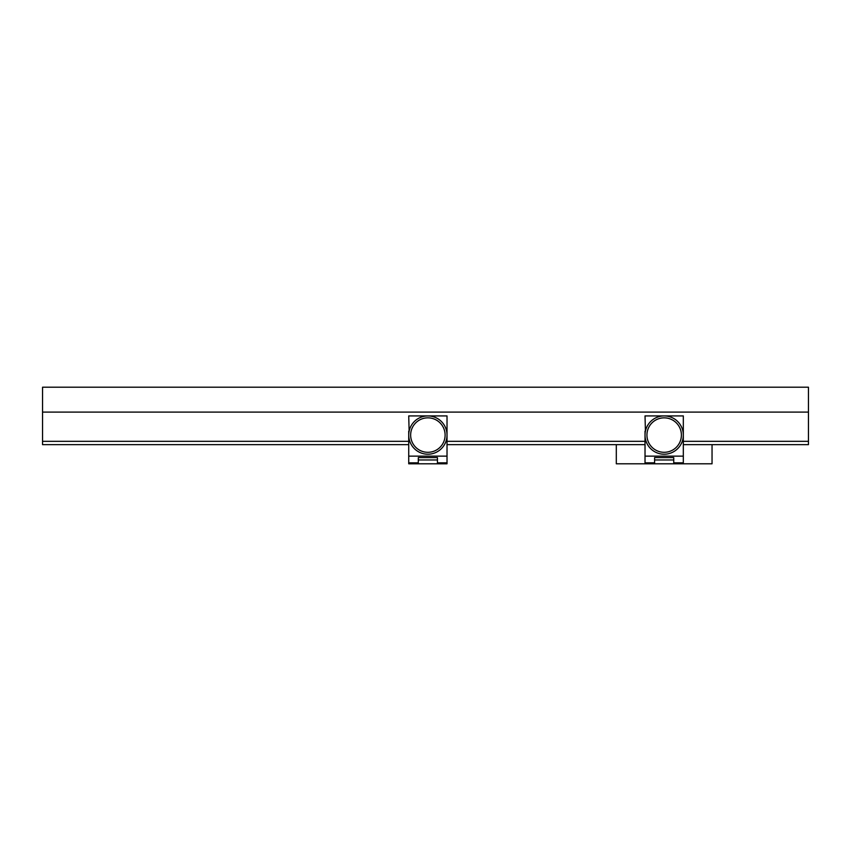 <?xml version="1.0" encoding="UTF-8"?>
<svg xmlns="http://www.w3.org/2000/svg" width="851" height="851" viewBox="0 0 851 851"><rect width="100%" height="100%" fill="white"/><g stroke="black" fill="none" stroke-linecap="round" stroke-linejoin="round"><path stroke-width="1.28" d="M42.55 412.097L808.45 412.097L808.45 387.205L42.55 387.205L42.55 441.329L408.725 441.329M447.02 441.329L645.026 441.329M683.321 441.329L808.45 441.329L808.45 412.097M808.45 441.329L808.45 444.647L683.321 444.647M645.026 444.647L447.02 444.647M408.725 444.647L42.55 444.647L42.55 441.329M654.6 457.593L654.6 459.965L654.6 457.593L673.747 457.593L673.747 463.795L616.305 463.795L616.305 444.647M673.747 463.795L712.042 463.795L712.042 444.647M654.6 463.795L654.6 459.965L673.747 459.965L673.747 457.593M645.42 431.18L645.026 415.926L683.321 415.926L683.321 456.136L645.026 456.136L645.026 462.838L654.6 462.838M645.026 431.18L645.026 456.136M683.321 456.136L683.321 462.838L673.747 462.838M683.225 436.914A19.148 19.148 0 0 1 662.323 454.136A19.148 19.148 0 0 1 645.111 433.233A19.148 19.148 0 0 1 666.014 416.011A19.148 19.148 0 0 1 683.225 436.914A19.148 19.148 0 0 1 662.323 454.136A19.148 19.148 0 0 1 645.111 433.233M446.115 440.914A19.148 19.148 0 0 1 422.043 453.306A19.148 19.148 0 0 1 409.639 429.234A19.148 19.148 0 0 1 433.712 416.841A19.148 19.148 0 0 1 446.115 440.914A19.148 19.148 0 0 1 422.043 453.306A19.148 19.148 0 0 1 409.639 429.234M418.298 457.593L418.298 459.965L418.298 457.593L437.446 457.593L437.446 463.795L408.725 463.795L408.725 462.838L418.298 462.838M437.446 463.795L447.02 463.795L447.02 462.838L437.446 462.838M418.298 463.795L418.298 459.965L437.446 459.965L437.446 457.593M409.129 431.18L408.725 415.926L447.02 415.926L447.02 456.136L408.725 456.136L408.725 462.838M408.725 431.18L408.725 456.136M447.02 456.136L447.02 462.838M647.015 433.414A17.233 17.233 0 0 0 662.514 452.221A17.233 17.233 0 0 0 681.321 436.733A17.233 17.233 0 0 0 665.833 417.926A17.233 17.233 0 0 0 647.015 433.414M411.469 429.819A17.233 17.233 0 0 0 422.628 451.487A17.233 17.233 0 0 0 444.286 440.329A17.233 17.233 0 0 0 433.127 418.66A17.233 17.233 0 0 0 411.469 429.819"/></g></svg>
